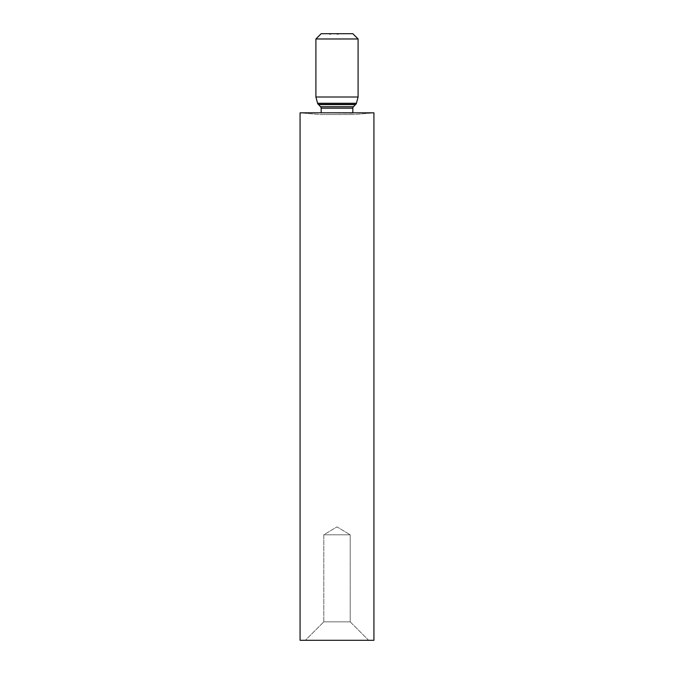 <?xml version="1.0" encoding="UTF-8"?>
<svg xmlns="http://www.w3.org/2000/svg" width="674" height="674" viewBox="0 0 674 674"><rect width="100%" height="100%" fill="white"/><g stroke="black" fill="none" stroke-linecap="round" stroke-linejoin="round"><path stroke-width="0.51" stroke-dasharray="3.37 2.53" d="M323.815 534.802L350.185 534.802L350.185 621.841L323.815 621.841L323.815 534.802L337 526.883L350.185 534.802L323.815 534.802L350.185 534.802L337 526.883L323.815 534.802L323.815 621.841L350.185 621.841L368.653 640.3L305.347 640.3L323.815 621.841L305.347 640.3L373.927 640.3L300.073 640.3L368.653 640.3L305.347 640.3L368.653 640.3L350.185 621.841L323.815 621.841L350.185 621.841L350.185 534.802L323.815 534.802M354.254 114.546L319.746 114.546L300.073 112.819L373.927 112.819L354.254 114.546L319.746 114.546L354.254 114.546L373.927 112.819L300.073 112.819L319.746 114.546L354.254 114.546M352.822 113.232L321.178 112.819L352.822 113.232M321.178 108.202L352.822 108.202L321.178 108.202M353.403 106.753L320.597 106.753L353.403 106.753M318.608 104.647L355.392 104.647L318.608 104.647M355.653 104.411L318.347 104.411L355.653 104.411M352.822 33.7L321.178 33.7L352.822 33.7M330.42 33.7L329.384 33.7L330.85 33.7L329.384 33.7L330.85 33.7L329.384 33.7L330.85 33.7L329.805 33.7L330.816 33.7L330.816 34.231L330.816 33.7L330.816 34.231L330.673 33.7L330.673 34.231L330.673 33.7L330.673 34.231L330.302 33.7L330.327 34.231L330.327 33.7L330.327 34.231L329.872 33.7L329.384 34.231L329.384 33.7L329.872 33.7L329.384 34.231L329.771 33.7L329.527 34.231L329.527 33.7L329.527 34.231L329.881 33.7L329.881 34.231L330.184 33.7L330.117 34.231L330.117 33.7L330.117 34.231L330.816 34.231L330.816 33.7L329.384 33.7L329.384 34.231L330.816 34.231L330.117 34.231L330.117 33.7L330.117 34.231L330.85 34.231L330.85 33.7L330.85 34.231L330.117 34.231L330.117 33.7L330.85 33.7L330.344 34.231L330.85 34.231L329.384 34.231L329.384 33.7L330.117 33.7L330.117 34.231L329.384 34.231L330.707 34.231L330.117 33.7L330.707 33.7L330.117 34.231L330.707 33.7L330.386 34.231L330.386 33.7L330.85 34.231L330.85 33.7L330.85 34.231L330.437 33.7L330.437 34.231L329.931 33.7L329.763 34.231L330.117 33.7L330.117 34.231L329.527 33.7L329.527 34.231L329.527 33.7L330.69 33.7L329.418 33.7L329.931 33.7L329.418 34.231L329.418 33.7L329.418 34.231L329.418 33.7L329.418 34.231L329.999 33.7L329.999 34.231L330.42 33.7L330.85 34.231L329.418 34.231L330.715 34.231L330.487 33.7L330.85 34.231L330.85 33.7L330.85 34.231L330.487 33.7L330.487 34.231L330.201 33.7L330.201 34.231L330.083 33.7L330.083 34.231L329.83 33.7L329.384 34.231L329.384 33.7L329.83 33.7L329.384 34.231L329.797 33.7L329.527 34.231L329.527 33.7L329.527 34.231L329.822 33.7L329.822 34.231L330.117 33.7L330.707 34.231L330.707 33.7L330.707 34.231L329.384 34.231L330.85 34.231L330.386 33.7L330.85 34.231L330.85 33.7L330.85 34.231L330.437 33.7L330.437 34.231L329.931 33.7L330.437 33.7L329.881 33.7L330.024 34.231L330.024 33.7L329.418 34.231L329.418 33.7L329.418 34.231L329.418 33.7L329.418 34.231L329.999 34.231L329.881 33.7L329.881 34.231L329.999 33.7L329.999 34.231L330.42 33.7L330.707 34.231L330.707 33.7L329.418 33.7L329.738 34.231L330.85 34.231L330.816 33.7L330.816 34.231L330.816 33.7L330.816 34.231L329.384 34.231L329.384 33.7L330.816 33.7L330.816 34.231L329.384 34.231L329.443 33.7L329.384 34.231L330.673 34.231L330.673 33.7L329.443 33.7L329.443 34.231L330.673 34.231L330.673 33.7L330.85 34.231L330.85 33.7L329.738 33.7L330.85 33.7L330.85 34.231L330.85 33.7L330.85 34.231L329.881 34.231L329.881 33.7L329.418 34.231L330.184 34.231L329.418 34.231L329.418 33.7L329.384 34.231L330.117 34.231L330.117 33.7L329.384 33.7L329.384 34.231L329.384 33.7L330.85 34.231L329.738 34.231L330.85 34.231L330.85 33.7L330.117 33.7L330.85 33.7L330.85 34.231L330.117 34.231L330.117 33.7L330.117 34.231L329.384 34.231L330.648 34.231L329.881 34.231L329.881 33.7L330.487 34.231L329.881 34.231L330.487 33.7L329.881 34.231L329.418 33.7L329.418 34.231L330.816 34.231L330.816 33.7L329.418 33.7L330.816 33.7L330.816 34.231L330.816 33.7L330.816 34.231L329.67 34.231L329.67 33.7L330.816 33.7L329.67 33.7L329.67 34.231L330.816 34.231L330.816 33.7L330.816 34.231L330.816 33.7L330.816 34.231L329.418 34.231L329.418 33.7L329.418 34.231L329.418 33.7L329.418 34.231L330.715 34.231L330.42 33.7L330.42 34.231L329.418 34.231L329.418 33.7L330.42 33.7L329.418 33.7L329.418 34.231L329.418 33.7L329.418 34.231L330.42 34.231L330.42 33.7L330.42 34.231L329.418 34.231L329.418 33.7L330.42 33.7M337 33.7L338.432 33.7L336.983 33.7L338.432 33.7L336.983 33.7L338.036 33.7L337 33.7L338.036 33.7L337 33.7L338.036 33.7L337 33.7L337.91 33.7L337 33.7L337 34.231L338.399 34.231L338.399 33.7L337 33.7L338.399 33.7L338.399 34.231L338.399 33.7L338.399 34.231L338.255 33.7L338.255 34.231L338.255 33.7L338.255 34.231L337.826 33.7L337.826 34.231L337.826 33.7L337.826 34.231L337.682 33.7L337.682 34.231L337.682 33.7L337.682 34.231L337 33.7L336.983 34.231L338.399 34.231L337 34.231L336.983 33.7L336.983 34.231L337.506 33.7L336.983 34.231L337.11 33.7L338.036 34.231L338.036 33.7L338.036 34.231L337.834 33.7L337.834 34.231L337.48 33.7L337 34.231L338.432 34.231L338.432 33.7L337 33.7L338.432 33.7L338.432 34.231L338.432 33.7L338.432 34.231L337 34.231L337 33.7L337 34.231L337 33.7L338.432 33.7L338.432 34.231L337 34.231L338.432 34.231L338.432 33.7L338.432 34.231L337 34.231L337 33.7L337 34.231L337 33.7L337 34.231L338.036 34.231L337.11 34.231L337.177 33.7L336.983 34.231L336.983 33.7L336.983 34.231L337.514 33.7L336.983 34.231L338.432 34.231L338.432 33.7L337.826 33.7L337.91 34.231L337.514 33.7L337.514 34.231L338.036 33.7L337.826 34.231L337.826 33.7L338.432 34.231L337.017 34.231L338.019 34.231L338.019 33.7L337 33.7L338.036 33.7L338.036 34.231L338.036 33.7L338.036 34.231L337.792 33.7L337.11 34.231L337.91 34.231L337.91 33.7L337.91 34.231L337.506 33.7L337.11 34.231L337.11 33.7L337.514 34.231L338.036 33.7L338.036 34.231L338.036 33.7L338.036 34.231L337.556 33.7L337 34.231L337 33.7L337 34.231L337 33.7L337 34.231L337.556 33.7L337 33.7L337.91 33.7L337.91 34.231L337.91 33.7L337.91 34.231L337.396 33.7L337 34.231L337 33.7L337 34.231L337 33.7L337 34.231L337.522 33.7L337 33.7L337.91 33.7L337.91 34.231L337.91 33.7L337.91 34.231L337.43 33.7L337 34.231L337 33.7L337 34.231L337 33.7L338.019 33.7L338.019 34.231L337 34.231L338.036 34.231L338.019 33.7L338.019 34.231L337 34.231L337 33.7L336.983 34.231L336.983 33.7L336.983 34.231L337.514 33.7L336.983 34.231L338.019 34.231L338.019 33.7L337.514 34.231L338.036 34.231L338.036 33.7L338.036 34.231L337.834 33.7L338.036 34.231L337.017 34.231L338.019 34.231L338.019 33.7L337 33.7L337.506 34.231L337.91 33.7L337.11 33.7L337.11 34.231L337.11 33.7L337.91 33.7L337.91 34.231L337.421 33.7L338.036 33.7L338.019 34.231L338.036 33.7L338.036 34.231L337.522 33.7L337 34.231L337 33.7L337 34.231L337 33.7L337 34.231L337.48 33.7L337.91 34.231L337.91 33.7L337.91 34.231L337.64 33.7L337 34.231L337 33.7L337 34.231L337 33.7L337 34.231L338.036 34.231L338.019 33.7L337 33.7L338.036 33.7L338.019 34.231L338.036 33.7L338.036 34.231L337.522 33.7L337 34.231L337 33.7L337 34.231L337 33.7L337 34.231L337.48 34.231L337 33.7L337.91 33.7L337.48 34.231L337.91 33.7L337.91 34.231L337.64 33.7L337 34.231L337 33.7M358.096 38.974L315.904 38.974L358.096 38.974M358.096 96.997L315.904 96.997L358.096 96.997M356.42 103.282L317.58 103.282L356.42 103.282M338.019 34.231L337 34.231L338.019 34.231M330.487 33.7L329.881 33.7L330.487 33.7M330.117 34.231L330.85 34.231L329.527 34.231L330.648 34.231L330.117 33.7L330.707 33.7L330.707 34.231L330.117 34.231L330.707 33.7L330.117 34.231L329.527 33.7L330.117 34.231M330.117 33.7L330.707 33.7L330.117 33.7M330.024 33.7L329.881 34.231L330.024 33.7L329.881 34.231L329.881 33.7L330.85 34.231L330.85 33.7L330.209 33.7L330.85 34.231L330.774 33.7L330.774 34.231L330.209 33.7L330.226 34.231L330.226 33.7L330.226 34.231L329.805 33.7L329.384 34.231L329.384 33.7L329.384 34.231L329.805 33.7L330.209 34.231L330.209 33.7L329.426 34.231L330.816 34.231L329.384 34.231L330.226 34.231L329.881 33.7L329.527 34.231L330.007 33.7M330.85 34.231L330.209 34.231L330.85 34.231M319.855 114.546L354.145 114.546L319.855 114.546"/><path stroke-width="1.01" d="M300.073 112.819L300.073 640.3L373.927 640.3L373.927 112.819L300.073 112.819L373.927 112.819L373.927 640.3L300.073 640.3L300.073 112.819M321.178 108.202L321.178 112.819L321.178 108.202A2.106 2.106 0 0 0 320.597 106.753A2.106 2.106 0 0 1 321.178 108.202L352.822 108.202A2.106 2.106 0 0 1 353.403 106.753L355.392 104.647L318.608 104.647L320.597 106.753L353.403 106.753A2.106 2.106 0 0 0 352.822 108.202L321.178 108.202M352.822 112.819L352.822 108.202L352.822 112.819M318.347 104.411A2.106 2.106 0 0 1 318.608 104.647A2.106 2.106 0 0 0 318.347 104.411L355.653 104.411A2.106 2.106 0 0 0 356.42 103.282L317.58 103.282A2.106 2.106 0 0 0 318.347 104.411A2.106 2.106 0 0 1 317.58 103.282L356.42 103.282L358.096 96.997L315.904 96.997L317.58 103.282L315.904 96.997L358.096 96.997L358.096 38.974L315.904 38.974L315.904 96.997L315.904 38.974L358.096 38.974L352.822 33.7L321.178 33.7L315.904 38.974L321.178 33.7L352.822 33.7L358.096 38.974L358.096 96.997L356.42 103.282A2.106 2.106 0 0 1 355.653 104.411A2.106 2.106 0 0 0 355.392 104.647A2.106 2.106 0 0 1 355.653 104.411L318.347 104.411M355.392 104.647L318.608 104.647L320.597 106.753L353.403 106.753L355.392 104.647"/></g></svg>
